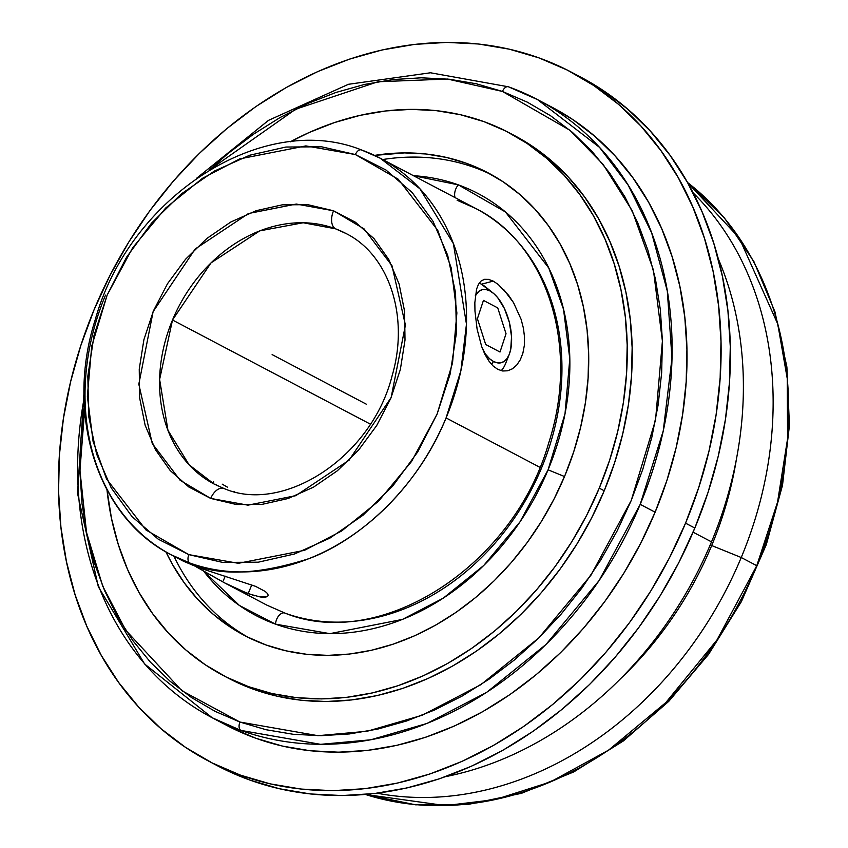 <?xml version="1.0" encoding="UTF-8"?>
<svg xmlns="http://www.w3.org/2000/svg" width="848" height="848" viewBox="0 0 848 848"><rect width="100%" height="100%" fill="white"/><g stroke="black" fill="none" stroke-linecap="round" stroke-linejoin="round"><path stroke-width="1.27" d="M172.504 320.003L159.615 379.438L167.957 430.318L189.093 464.81L214.12 484.049A141.563 113.939 117.8 0 1 172.504 320.003L370.311 424.117L172.504 320.003A141.563 113.939 117.8 0 1 335.554 228.822L303.181 222.748L259.753 230.868L211.025 262.88L172.504 320.003M224.55 488.734A15.105 8.915 110.6 0 0 223.893 488.448A15.105 8.915 110.6 0 0 210.696 498.423L180.2 480.35L152.248 443.483L138.818 384.155L153.106 311.682L195.157 249.036L248.475 213.526L296.291 204.05L333.55 210.792A15.105 8.915 110.6 0 0 335.554 228.822A15.105 8.915 -69.4 0 1 333.55 210.792L307.909 204.697L282.267 204.834L256.223 210.675L230.794 222.017L206.944 238.405L185.574 259.234L167.512 283.698L153.446 310.877L143.895 339.719L139.242 369.124L139.655 397.977L145.125 425.177L155.449 449.684L170.215 470.566L188.871 487.017L210.696 498.423L236.327 504.507L261.979 504.38L288.013 498.539L313.442 487.197L337.303 470.81L358.662 449.981L376.724 425.505L390.801 398.337L400.351 369.495L405.005 340.09L404.581 311.237L399.111 284.038L388.797 259.53L374.032 238.648L355.376 222.187L333.55 210.792L364.046 228.865L391.999 265.731L405.418 325.06L391.14 397.532L349.09 460.178L295.772 495.688L247.955 505.164L210.696 498.423A15.105 8.915 -69.4 0 1 223.893 488.448M284.409 612.924L285.246 613.231A224.148 180.412 -62.2 0 0 541.48 468.138A224.148 180.412 -62.2 0 0 475.59 208.407L380.18 158.194L361.736 150.064A224.148 180.412 117.8 0 1 380.18 158.194A224.148 180.412 117.8 0 1 446.08 417.926A224.148 180.412 117.8 0 1 189.846 563.019A6.985 4.123 -70.2 0 1 188.85 554.645L238.373 563.305L304.496 550.331L341.67 530.954L378.505 501.232L411.534 461.503L437.102 414.089L452.525 363.018L456.881 312.954L451.178 267.883L437.727 230.264L398.253 179.225L355.386 154.559A6.985 4.123 -70.2 0 1 361.396 149.916A6.985 4.123 -70.2 0 1 361.736 150.064A224.148 180.412 117.8 0 0 361.089 149.831L361.736 150.064A6.985 4.123 109.8 0 0 361.396 149.916A6.985 4.123 109.8 0 0 355.386 154.559L305.863 145.909L239.751 158.883L202.577 178.26L165.731 207.983L132.712 247.711L107.134 295.125L91.722 346.196L87.365 396.26L93.068 441.331L106.519 478.95L145.983 529.989L188.85 554.645A6.985 4.123 109.8 0 0 189.846 563.019L171.391 554.889A224.148 180.412 117.8 0 1 105.502 295.146M85.171 402.747L79.945 470.513L86.538 532.512L102.703 586.106L125.674 630.149L181.896 690.738L239.942 722.051A6.985 4.123 109.8 0 0 240.927 730.414L212.191 717.747A349.27 281.123 117.8 0 1 84.058 398.624M196.683 178.207L268.509 120.363L348.443 84.291L430.508 72.78L508.471 86.803L537.526 99.608L599.494 147.34L627.986 184.8L651.614 232.723L667.312 291.065L671.976 358.248L663.231 430.954L640.208 504.348L655.122 512.192A349.27 281.123 -62.2 0 0 552.451 107.463L537.526 99.608L508.789 86.941A349.27 281.123 117.8 0 1 537.526 99.608A349.27 281.123 117.8 0 1 640.208 504.348L599.08 580.594L545.964 644.501L486.72 692.307L426.926 723.471L370.756 739.806L320.586 744.332L240.927 730.414A6.985 4.123 -70.2 0 1 239.942 722.051L318 735.693L367.163 731.252L422.219 715.246L480.816 684.707L538.883 637.855L590.929 575.23L631.23 500.5L655.546 420.004L662.405 341.087L653.416 270.056L632.216 210.76L603.119 164.406L570.004 130.306L502.44 91.446A6.985 4.123 -70.2 0 1 508.45 86.793A6.985 4.123 -70.2 0 1 508.789 86.941A6.985 4.123 109.8 0 0 508.45 86.793A6.985 4.123 109.8 0 0 502.44 91.446L447.532 79.044L377.954 81.758L295.708 109.201L209.414 169.96L227.889 153.626L253.435 134.249L280.116 117.501L307.676 103.541L335.85 92.496L364.354 84.482L392.931 79.564L421.297 77.804L449.186 79.214L476.322 83.772L502.44 91.446L527.297 102.152L550.649 115.794L572.273 132.235L591.968 151.326L609.521 172.865L624.796 196.672L637.622 222.494L647.872 250.086L655.472 279.193L660.327 309.531L662.405 340.801L661.663 372.707L658.133 404.931L651.847 437.186L642.848 469.145L631.23 500.5L617.121 530.954L600.638 560.21L581.94 587.993L561.217 614.026L538.66 638.067L514.492 659.871L488.946 679.248L462.266 695.996L434.706 709.956L406.531 721.001L378.028 729.015L349.45 733.933L321.085 735.693L293.196 734.283L266.06 729.725L239.942 722.051L215.085 711.345L191.733 697.703L170.109 681.262L150.414 662.171L132.85 640.632L117.586 616.825L104.76 591.003L94.499 563.411L86.909 534.304L82.055 503.966L79.977 472.696L80.708 440.79L84.418 407.453M285.246 613.231A9.434 5.565 109.8 0 0 284.748 613.019A9.434 5.565 109.8 0 0 275.515 624.149L239.422 605.472L203.637 571.075A238.426 191.913 117.8 0 0 275.515 624.149A9.434 5.565 -70.2 0 1 284.748 613.019M413.432 175.695L458.365 184.875A9.434 5.565 109.8 0 0 455.079 197.605A9.434 5.565 -70.2 0 1 458.365 184.875A238.426 191.913 117.8 0 1 548.084 469.813L564.514 476.534L548.084 469.813A238.426 191.913 117.8 0 1 275.515 624.149L329.893 633.647L402.482 619.4L443.303 598.126L483.742 565.489L520.004 521.87L548.084 469.813L565.012 413.739L569.792 358.778L563.528 309.297L548.762 267.989L505.429 211.947L458.365 184.875A238.426 191.913 117.8 0 0 413.432 175.695M580.233 76.839L603.182 90.492L627.774 109.201L650.172 130.91L670.143 155.417L687.505 182.479L739.244 237.991L777.775 324.095L787.23 378.494L787.58 438.713L777.531 502.217L756.776 565.69L717.037 639.869L665.86 702.536L608.567 750.151L550.341 781.994L495.168 799.579L445.444 805.6L365.403 794.459A349.27 281.123 -62.2 0 0 756.776 565.69L741.237 557.518A349.27 281.123 117.8 0 1 377.116 793.209A349.27 281.123 -62.2 0 0 741.237 557.518L711.695 545.54A320.957 258.333 117.8 0 1 621.054 678.241A320.957 258.333 -62.2 0 0 711.695 545.54L710.274 544.787L711.695 545.54A320.957 258.333 -62.2 0 0 736.446 459.001A320.957 258.333 117.8 0 1 711.695 545.54L741.237 557.518A349.27 281.123 -62.2 0 0 693.102 192.846A349.27 281.123 117.8 0 1 741.237 557.518L756.776 565.69A349.27 281.123 -62.2 0 0 687.505 182.479L702.091 211.852L713.762 243.238L722.401 276.342L727.923 310.845L730.276 346.408L729.45 382.702L725.432 419.357L718.277 456.044L708.038 492.391L694.83 528.05A389.296 313.347 -62.2 0 0 580.382 76.924L571.096 72.027A389.296 313.347 117.8 0 1 685.544 523.163L694.83 528.05L685.544 523.163L669.485 557.793L650.734 591.077L629.47 622.676L605.907 652.282L580.244 679.619L552.758 704.434L523.704 726.46L493.356 745.509L462.012 761.387L429.978 773.948L397.542 783.064L365.043 788.661L332.776 790.665L301.061 789.064L270.205 783.87L240.493 775.146L212.223 762.967L185.659 747.459L161.067 728.75L138.669 707.041L118.699 682.534L101.336 655.472L86.75 626.1L75.08 594.713L66.441 561.609L60.918 527.106L58.565 491.543L59.392 455.249L63.409 418.594L70.564 381.907L80.804 345.56L94.011 309.902A389.296 313.347 117.8 0 1 571.096 72.027M718.224 258.672A349.27 281.123 117.8 0 1 711.504 541.861A349.27 281.123 -62.2 0 0 718.224 258.672M693.092 532.184L711.504 541.861L693.092 532.184M215.413 484.282L217.597 485.787L215.413 484.282M213.558 481.484L213.664 482.544L213.41 481.749M222.24 484.176L227.688 487.293M234.716 491.755L234.037 491.31M446.08 417.926L539.858 467.29L446.08 417.926C417.576 488.268 358.969 540.059 309.202 558.556C258.078 574.955 218.296 576.439 189.846 563.019A224.148 180.412 117.8 0 1 171.391 554.889C97.541 517.916 64.745 414.895 95.241 319.728C129.405 196.577 262.922 110.452 361.428 149.926L380.18 158.194L419.951 188.818L453.394 243.62L466.464 324.169L460.856 370.83L446.08 417.926M520.28 359.806L516.739 365.064L512.457 368.785L507.687 370.788L502.705 370.989L497.723 369.325L493.017 365.901L488.702 360.803L481.706 346.662L477.106 329.172L474.965 311.099L474.838 302.704L476.587 289.073L478.495 284.25L481.145 280.964L484.526 279.321L488.565 279.374L493.218 281.112L498.253 284.462L508.694 295.443L513.528 302.651L521.128 319.357L523.439 328.282L524.52 337.101L524.318 345.581L522.877 353.203L520.28 359.806L516.739 365.064L512.457 368.785L507.687 370.788L502.705 370.989L497.723 369.325L493.017 365.901L488.702 360.803L484.908 354.294L481.706 346.662L477.106 329.172L474.965 311.099L474.838 302.704L476.587 289.073L478.495 284.25L481.145 280.964L484.526 279.321L488.565 279.374M503.511 289.306L513.528 302.651L521.128 319.357L523.439 328.282L524.52 337.101L524.318 345.581L522.877 353.203M493.144 293.069A37.747 18.031 -104.7 0 1 509.256 354.358A37.747 18.031 -104.7 0 1 493.525 361.492L491.533 364.375L493.525 361.492L497.363 362.849L500.977 362.796L504.231 361.343L507.019 358.534L509.203 354.485L510.729 349.355L511.545 336.645L509.351 322.346L504.465 308.63L497.638 297.595L493.822 293.631L489.921 290.917L486.084 289.56L482.47 289.613L479.205 291.076L475.336 295.613A37.747 18.031 -104.7 0 1 489.921 290.917A37.747 18.031 -104.7 0 1 493.144 293.069L485.48 286.9A47.191 22.536 75.3 0 0 481.452 284.207L493.218 281.112L481.452 284.207A47.191 22.536 75.3 0 0 479.152 283.19A47.191 22.536 75.3 0 1 481.452 284.207L489.921 290.917L481.452 284.207A47.191 22.536 75.3 0 1 489.095 290.27M509.256 354.358L505.62 363.506A47.191 22.536 75.3 0 1 501.179 370.682A47.191 22.536 75.3 0 0 507.252 358.206M181.43 559.987L198.559 567.609L255.513 586.328L265.201 591.427L267.597 593.642L268.169 595.762M183.412 561.206L198.559 567.609L255.513 586.328L265.201 591.427L267.597 593.642L268.244 595.455L267.173 596.706L260.262 596.971L248.125 593.685L251.803 584.834L248.125 593.685L224.561 582.862L194.87 566.072M223.374 675.559L228.335 678.167A306.722 246.874 -62.2 0 0 604.221 490.759A306.722 246.874 -62.2 0 0 514.047 135.33L509.086 132.723A306.722 246.874 117.8 0 1 599.26 488.151L604.221 490.759L599.26 488.151L586.615 515.446L571.838 541.66L555.09 566.559L536.519 589.879L516.305 611.429L494.649 630.965L471.753 648.328L447.85 663.337L423.152 675.845L397.903 685.746L372.357 692.933L346.747 697.332L321.328 698.911L296.344 697.65L272.028 693.558L248.623 686.689L226.342 677.096L205.417 664.874L186.041 650.13L168.402 633.032L152.661 613.719L138.977 592.392L127.486 569.252L118.296 544.522L111.491 518.446L106.996 489.964A306.722 246.874 117.8 0 0 223.374 675.559A306.722 246.874 117.8 0 0 599.26 488.151L609.67 460.051L617.736 431.42L623.375 402.514L626.534 373.629L627.191 345.041L625.336 317.014L620.98 289.836L614.175 263.749L604.984 239.019L593.494 215.88L579.809 194.563L564.068 175.25L546.43 158.141L527.053 143.407L506.118 131.186L483.848 121.593L460.443 114.713L436.126 110.632L411.142 109.371L385.723 110.95L360.114 115.349L334.568 122.536L309.319 132.426L290.207 141.86A306.722 246.874 117.8 0 1 509.086 132.723M493.525 361.492A37.747 18.031 -104.7 0 1 484.102 352.598L489.625 358.778L493.525 361.492M491.935 174.942A261.417 210.421 -62.2 0 0 382.734 159.53A261.417 210.421 -62.2 0 1 491.925 174.942M564.842 475.749A261.417 210.421 117.8 0 1 244.478 635.481A261.417 210.421 117.8 0 1 165.911 551.847L172.547 564.588L184.207 582.767L197.616 599.229L212.657 613.804L229.172 626.365L247.012 636.784L265.996 644.957L285.946 650.819L306.669 654.296L327.964 655.377L349.63 654.031L371.456 650.278L393.228 644.151L414.746 635.724L435.787 625.061L456.171 612.267L475.686 597.469L494.14 580.806L511.365 562.447L527.191 542.572L541.469 521.35L554.062 499.006L564.842 475.749L573.714 451.793L580.583 427.392L585.396 402.758L588.088 378.134L588.65 353.764L587.07 329.883L583.36 306.722L577.562 284.483L569.718 263.41L559.924 243.683L548.264 225.515L534.855 209.053L519.813 194.478L503.299 181.917L485.459 171.497L466.474 163.325L446.525 157.463L425.802 153.976L404.507 152.905L374.583 155.396A261.417 210.421 117.8 0 1 487.992 172.801A261.417 210.421 117.8 0 1 564.842 475.749M173.946 556.224A261.417 210.421 -62.2 0 0 248.475 637.505A261.417 210.421 -62.2 0 1 173.946 556.224M254.718 595.784L240.652 590.717L225.918 583.583L266.791 605.101L284.822 613.04C379.363 651.688 513.369 567.015 548.603 443.26C580.212 346.758 547.299 243.948 475.59 208.407L457.136 200.266M231.303 679.704L253.573 689.297L276.989 696.176L301.294 700.257L326.289 701.519L351.708 699.939L377.318 695.54L402.864 688.353L428.102 678.453L452.8 665.945L476.714 650.935L499.599 633.573L521.266 614.037L541.469 592.487L560.04 569.167L576.799 544.268L591.565 518.054L604.221 490.759L614.63 462.658L622.686 434.028L628.326 405.121L631.495 376.236L632.142 347.648L630.287 319.622L625.941 292.443L619.135 266.367L609.935 241.638L598.444 218.498L584.77 197.171L569.029 177.857L551.38 160.749L532.003 146.015L513.93 135.267M268.244 595.455L267.173 596.706L264.459 597.257L260.262 596.971M225.918 583.583L208.619 573.958M219.717 721.542A349.27 281.123 -62.2 0 0 227.105 725.602A349.27 281.123 -62.2 0 0 655.122 512.192L640.208 504.348A349.27 281.123 117.8 0 1 240.927 730.414A349.27 281.123 117.8 0 1 212.191 717.747L144.605 663.973L98.336 586.763L77.539 493.356L84.005 392.285M355.386 154.559L385.978 170.013L412.192 192.549L433.021 221.317L447.659 255.216L455.567 292.92L456.415 333.01L450.182 373.915L437.102 414.089L417.693 451.973L392.677 486.116L363.039 515.202L329.904 538.12L294.542 553.977L258.322 562.182L222.642 562.404L188.85 554.645L158.269 539.201L132.055 516.655L111.226 487.886L96.577 453.998L88.68 416.283L87.832 376.205L94.064 335.299L107.134 295.125L126.553 257.241L151.559 223.098L181.207 194.012L214.343 171.095L249.694 155.226L285.914 147.033L321.604 146.799L355.386 154.559M94.011 309.902L110.06 275.261L128.811 241.987L150.075 210.389L173.649 180.783L199.301 153.435L226.787 128.631L255.842 106.594L286.189 87.545L317.534 71.667L349.577 59.106L382.003 49.99L414.502 44.403L446.769 42.4L478.484 44.001L509.341 49.184L539.052 57.908L567.323 70.087L593.886 85.606L618.478 104.304L640.876 126.013L660.846 150.52L678.22 177.592L692.805 206.965L704.465 238.352L713.104 271.455L718.627 305.948L720.991 341.521L720.153 377.805L716.136 414.471L708.981 451.147L698.752 487.494L685.544 523.163A389.296 313.347 117.8 0 1 208.46 761.027A389.296 313.347 117.8 0 1 94.011 309.902M230.486 727.34L255.852 738.269L282.501 746.102L310.188 750.756L338.638 752.187L367.587 750.385L396.747 745.371L425.844 737.198L454.581 725.93L482.703 711.684L509.934 694.586L536 674.817L560.666 652.568L583.678 628.039L604.825 601.476L623.905 573.121L640.717 543.271L655.122 512.192L666.973 480.201L676.153 447.585L682.576 414.683L686.18 381.791L686.922 349.228L684.813 317.322L679.863 286.37L672.104 256.668L661.641 228.515L648.55 202.163L632.979 177.879L615.054 155.894L594.967 136.411L572.898 119.632L552.313 107.389M345.984 233.507L335.554 228.822A141.563 113.939 117.8 0 1 345.984 233.507C388.426 254.432 409.807 315.626 392.094 375.865C371.53 457.772 282.766 514.291 223.946 488.469L214.12 484.049M213.134 763.423A389.296 313.347 -62.2 0 0 217.745 765.924A389.296 313.347 -62.2 0 0 694.83 528.05L678.782 562.69L660.03 595.964L638.767 627.562L615.192 657.168L589.54 684.516L562.054 709.32L533 731.358L502.652 750.406L471.308 766.285L439.264 778.846L406.839 787.962L374.339 793.548L342.073 795.551L310.357 793.951L279.501 788.767L249.789 780.043L221.519 767.864M445.603 776.641A349.27 281.123 -62.2 0 0 711.504 541.861A349.27 281.123 117.8 0 1 445.603 776.641M272.123 354.602L366.23 404.136M223.342 580.647L225.208 576.163M483.445 300.393L477.413 318.678L485.692 344.5L500.002 352.026L506.033 333.741L497.744 307.919L483.445 300.393M171.391 554.889L183.878 561.45M227.105 725.602L212.191 717.747M217.745 765.924L208.46 761.027M365.308 794.47L415.552 804.805L468.17 804.413L521.467 793.325L573.746 771.934L623.375 740.94L668.775 701.338L708.536 654.402L741.396 601.603L766.306 544.628L782.503 485.279L789.435 425.431L786.891 366.983L774.924 311.767L753.893 261.555L724.425 217.957L687.463 182.394"/></g></svg>
